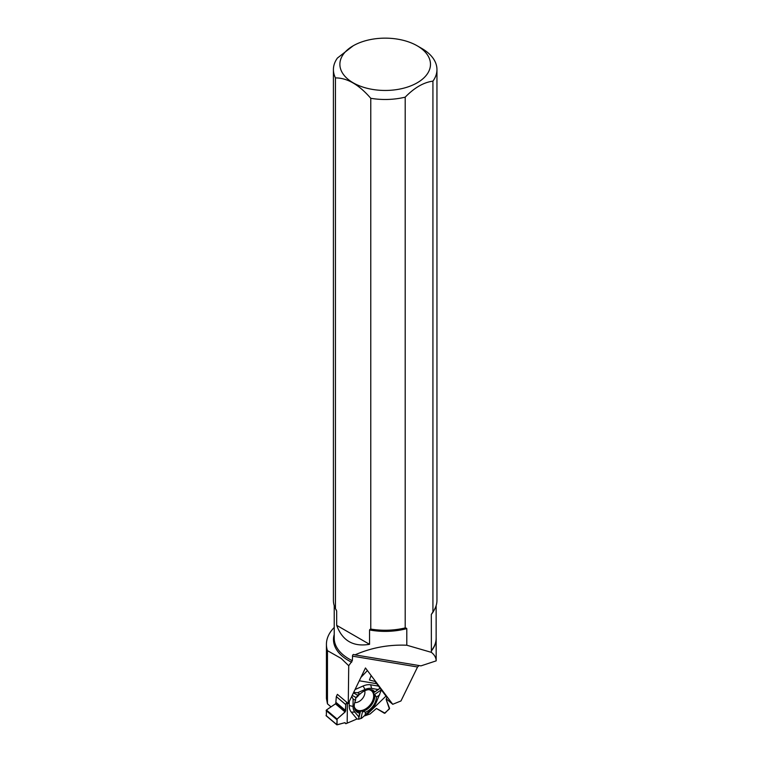 <?xml version="1.0" encoding="UTF-8"?>
<svg xmlns="http://www.w3.org/2000/svg" width="763" height="763" viewBox="0 0 763 763"><rect width="100%" height="100%" fill="white"/><g stroke="black" fill="none" stroke-linecap="round" stroke-linejoin="round"><path stroke-width="1.14" d="M385.983 696.104L381.386 689.971L386.908 697.239L386.145 699.375L389.407 708.932L384.466 713.291L376.445 708.465L370.093 713.968L364.781 715.828L370.093 713.968L376.445 708.465L385.01 713.176L389.569 708.35L386.145 699.375L386.908 697.239L385.983 696.104L366.192 715.255M358.705 716.743L354.824 712.089A15.022 9.909 -49.7 0 1 353.031 706.414L353.107 699.042L355.529 700.386A13.553 8.937 130.3 0 0 355.215 710.124A13.553 8.937 130.3 0 0 359.564 713.147L358.562 719.232L361.557 718.298L371.362 709.466A15.022 9.909 -49.7 0 0 376.13 702.752L381.462 689.742L374.652 694.406L376.426 697.077L379.707 694.826M359.564 713.147L360.346 711.784L358.562 719.232L357.008 718.965L345.858 723.715L344.695 722.733M326.354 715.789L326.421 710.01L335.758 703.639L336.311 696.619A2.07 1.364 130.3 0 0 336.321 696.581L337.399 694.349L348.271 703.562L348.729 665.727L341.156 658.421L327.461 650.677L327.461 703.839L326.43 698.412L326.43 644.344A58.751 33.925 180 0 1 334.223 627.463M336.311 696.619L345.773 704.64L346.736 702.256L345.773 704.64L345.286 711.707L337.093 719.061L337.027 724.84L344.962 722.656L345.858 723.715L357.008 718.965L358.562 719.232L361.557 718.298M359.373 694.301A8.422 5.551 -49.7 0 1 356.149 697.678M381.3 689.857L375.072 681.464L369.416 680.024L371.123 675.513L369.416 680.024L375.072 681.464L378.477 686.099L370.675 684.802A17.349 11.435 -49.7 0 0 363.093 686.004L355.053 689.533M374.747 691.745A13.553 8.937 130.3 0 0 372.249 690.029A13.553 8.937 130.3 0 0 360.002 694.082L357.58 692.737L365.038 689.466A15.022 9.909 -49.7 0 1 371.6 688.426L378.019 689.494L374.042 692.461L380.298 688.178L378.477 686.099M380.298 688.178L381.462 689.733M336.206 702.694L345.677 710.725L345.086 711.993L337.093 719.061L336.836 724.812L344.962 722.656L345.858 723.715M345.773 704.64L345.677 710.725M367.404 670.553L360.918 677.391L367.404 670.553M358.352 694.702A12.332 8.135 130.3 0 0 355.663 698.565M354.242 706.49A12.332 8.135 130.3 0 0 355.806 709.495A12.332 8.135 130.3 0 0 370.351 705.689A12.332 8.135 130.3 0 0 371.724 690.715A12.332 8.135 130.3 0 0 368.5 689.666M355.529 700.386L355.796 697.401L352.21 695.408M354.862 709.409A13 8.574 130.3 0 0 360.346 711.784M353.107 699.042L351.724 696.409M349.263 701.502L349.216 705.565A17.349 11.435 -49.7 0 0 351.295 712.127L357.008 718.965M347.175 722.942L347.403 702.828M360.947 718.269L362.587 711.421A13 8.574 130.3 0 0 374.652 694.406M374.042 692.461A13 8.574 130.3 0 0 371.476 689.8M353.431 692.88L357.427 695.103L360.002 694.082M376.426 697.077A13.553 8.937 130.3 0 1 365.725 712.175L364.867 715.761M365.725 712.175L362.587 711.421M380.327 688.112L378.019 689.494M357.58 692.737L353.66 692.413M359.278 680.787L376.664 683.686M336.254 609.904L335.453 608.683A51.77 29.891 180 0 1 333.412 600.357L333.412 69.586A51.77 29.891 180 0 1 337.437 58.036L353.155 45.809A45.294 26.152 180 0 1 417.208 45.809L417.208 45.809A45.294 26.152 180 0 1 408.224 86.82A45.294 26.152 180 0 1 341.671 71.579A45.294 26.152 180 0 1 353.155 45.809M335.453 608.683L335.453 77.912A51.77 29.891 180 0 1 333.412 69.586M406.793 645.221L431.381 652.355C434.49 654.826 436.083 657.658 436.169 660.863L420.966 665.87L354.976 654.873C371.323 647.711 388.596 644.487 406.793 645.221L406.793 628.607L405.201 627.92L405.201 97.159A51.77 29.891 180 0 1 370.77 98.303L370.77 629.065L369.54 629.961L369.54 644.315C353.336 647.081 342.387 640.758 336.683 625.345L369.54 644.315M405.201 627.92A51.77 29.891 180 0 1 370.77 629.065M405.201 97.159C414.423 87.688 423.665 82.356 432.926 81.145L432.926 611.916L431.324 614.444L431.381 650.934A50.987 29.433 180 0 0 436.169 638.488A50.987 29.433 180 0 0 436.14 637.544M327.461 650.677A58.751 33.925 180 0 1 326.43 644.344M354.976 654.873L353.574 654.444L352.659 655.026L352.306 660.701L348.729 665.727M386.259 698.813L392.726 704.297L400.976 700.959L417.561 666.986L419.078 665.555M327.461 703.839L331.066 706.9M436.169 660.863L436.169 638.488M392.726 704.297L365.467 667.968L348.271 703.562M335.453 77.912C347.184 77.855 358.953 84.655 370.77 98.303M417.208 45.809L421.786 48.45A51.77 29.891 180 0 1 436.951 69.586A51.77 29.891 180 0 1 432.926 81.145M436.951 69.586L436.951 600.357A51.77 29.891 180 0 1 432.926 611.916M335.777 609.17A50.959 29.423 180 0 0 336.683 610.991L336.683 625.345M431.381 652.355L431.381 650.934M345.792 704.602L336.321 696.581M364.714 690.801A8.422 5.551 -49.7 0 1 362.263 698.832A8.422 5.551 -49.7 0 1 354.738 702.57M335.758 703.639L345.286 711.707M335.539 703.896L345.086 711.993M326.421 710.01L337.093 719.061M326.106 710.544L336.817 719.623M326.049 715.513L336.76 724.592M336.235 702.58L345.706 710.601M371.705 690.706A12.322 8.126 -49.7 0 1 370.322 705.661A12.322 8.126 -49.7 0 1 355.796 709.485M369.33 689.762A12.084 7.973 -49.7 0 1 369.855 705.27A12.084 7.973 -49.7 0 1 354.471 707.301M353.031 706.414L349.216 705.565M354.824 712.089L351.295 712.127M371.6 688.426L370.675 684.802M365.038 689.466L363.093 686.004M434.281 609.847A50.959 29.423 180 0 1 431.324 614.444M406.231 628.083A51.235 29.585 180 0 1 369.969 629.361M334.223 634.482A51.703 29.852 0 0 0 351.657 662.236M417.561 666.986L352.382 656.132M406.793 628.607A50.959 29.423 180 0 1 369.54 629.961M352.306 660.701A50.959 29.423 180 0 1 334.223 638.221L334.223 605.641M436.14 605.641L436.14 638.221A50.959 29.423 180 0 1 431.324 650.696M336.836 724.812L326.135 715.742"/></g></svg>
